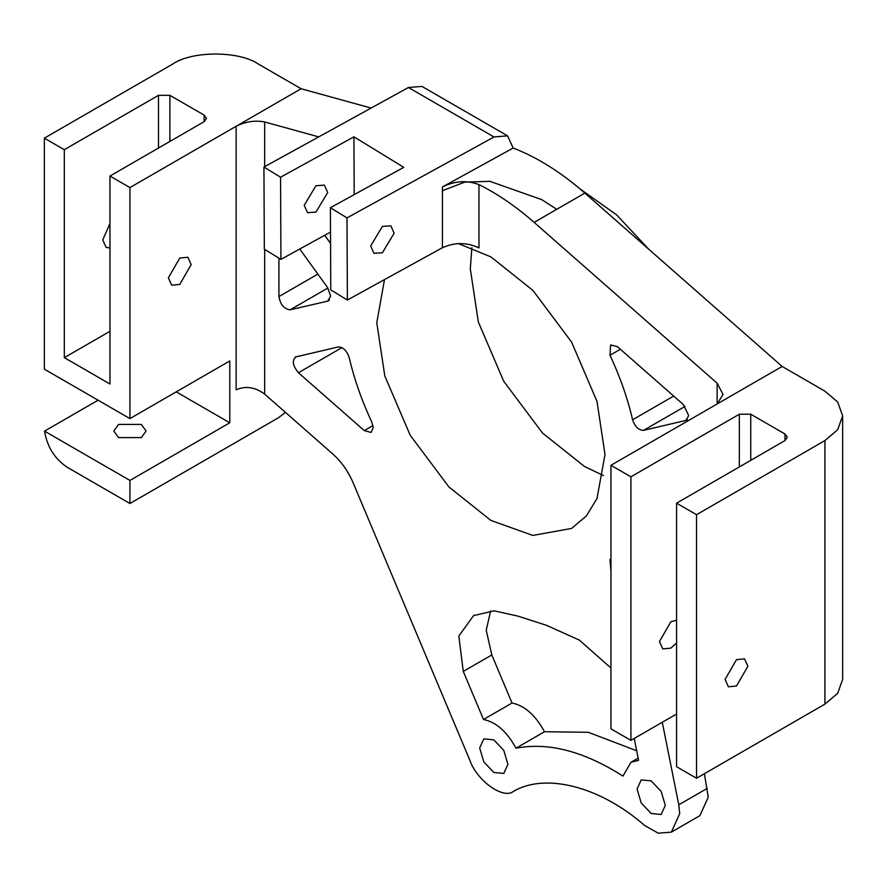 <?xml version="1.0" encoding="UTF-8"?>
<svg xmlns="http://www.w3.org/2000/svg" width="887" height="887" viewBox="0 0 887 887"><rect width="100%" height="100%" fill="white"/><g stroke="black" fill="none" stroke-linecap="round" stroke-linejoin="round"><path stroke-width="1.33" d="M394.15 233.181L382.408 252.751L373.981 253.338L370.666 245.965L382.408 226.396L390.834 225.808L394.15 233.181M327.702 192.512L315.96 212.082L307.534 212.669L304.219 205.296L315.96 185.727L324.387 185.139L327.702 192.512M408.452 87.503L421.946 86.416L507.575 135.844L493.981 136.975L408.452 87.503M782.134 366.453L610.955 465.287L630.923 476.818L739.337 414.218L750.746 414.218L784.984 433.987L787.346 437.28L784.984 440.573L676.57 503.173L696.539 514.704L824.921 440.573L837.672 429.751L842.65 415.87L837.672 401.988L824.921 391.167L782.134 366.453L584.866 193.089C561.194 172.366 537.289 157.343 513.163 148.029L507.575 135.844M118.525 437.613L113.802 431.027L118.525 424.441L141.355 424.441L146.078 431.027L141.355 437.613L118.525 437.613M109.966 248.016L106.085 247.318L102.737 239.933L109.966 223.502M168.364 277.819L171.701 285.204L179.773 284.405L191.182 264.636L187.844 257.252L179.773 258.05L168.364 277.819M676.57 643.064L670.86 648.12L662.789 648.918L659.451 641.534L670.86 621.765L676.57 620.235M725.067 679.42L728.415 686.804L736.487 686.006L747.896 666.237L744.548 658.853L736.487 659.651L725.067 679.42M648.685 249.18L616.598 214.842L580.009 188.909M637.066 789.042L641.201 802.957L651.18 813.501L661.17 814.488L665.305 805.341L661.17 791.426L651.18 780.882L641.201 779.895L637.066 789.042M479.679 747.996L483.814 761.911L493.804 772.455L503.783 773.442L507.918 764.306L503.783 750.38L493.804 739.847L483.814 738.86L479.679 747.996M264.659 249.402L264.659 394.116L332.88 454.077C341.428 461.739 348.159 471.252 353.048 482.617L469.788 760.081C476.729 780.682 503.439 799.764 513.551 791.326C545.727 772.433 600.466 786.702 644.705 825.531L658.276 833.192L671.359 832.128L699.887 815.663L708.247 797.191L704.389 773.708M671.359 832.128L679.708 813.667L678.788 804.808L662.279 722.262M278.917 258.139L278.917 296.591C280.414 304.696 284.15 309.108 290.149 309.818L327.636 301.148L330.674 296.158L327.636 287.654L299.751 249.014M296.147 356.696C291.756 360.133 292.522 365.477 298.431 372.728L364.28 430.605L371.132 432.412L373.216 427.789L371.808 422.068C361.752 400.58 354.212 379.082 349.19 357.55C346.773 350.598 343.147 347.061 338.291 346.95L295.194 357.062M687.403 419.618L685.651 420.626L688.689 415.637L683.367 404.594L617.507 346.717L610.666 344.91L609.979 355.255C620.046 376.742 627.586 398.241 632.608 419.773C635.014 426.725 638.651 430.25 643.507 430.372L686.605 420.261M384.492 279.605L376.775 322.779L384.792 375.911L410.204 435.251L448.889 486.93L490.899 520.436L532.899 535.438L571.594 528.43L586.418 515.912L597.006 498.427L605.012 454.543L597.006 401.412L571.594 342.072L532.91 290.393L490.899 256.886L458.324 243.559M471.895 247.75L470.298 268.783L478.315 321.914L503.727 381.255L542.412 432.934L584.422 466.44L603.426 475.576M346.994 217.892L347.382 300.039L330.773 289.872L330.385 207.724L346.994 217.892L493.981 136.975M490.644 610.877L486.231 630.28L491.808 654.95L463.28 671.415L458.812 636.068L473.558 615.622L494.059 610.821L517.908 616.099L546.381 625.28L579.344 640.092L610.955 668.022M463.28 671.415L483.504 719.479C496.177 722.107 506.998 731.686 515.968 748.207C548.388 741.976 584.045 751.278 622.951 776.103L631.012 762.243L638.596 760.359L634.216 738.461M610.955 558.61L609.979 559.575L610.955 571.184M329.387 300.139L328.589 300.782M324.675 235.288L330.552 243.437M717.139 383.206L723.049 394.482L717.139 403.973L717.139 383.206L534.14 222.382C516.034 206.494 497.64 193.898 478.969 184.596L478.969 247.905C466.928 242.24 454.754 242.173 442.436 247.717L442.436 186.957C454.754 180.87 466.939 180.083 478.969 184.596M318.743 136.886L264.659 121.962L264.659 166.656M371.121 108.059L301.114 88.744L236.13 126.264C245.632 121.552 255.146 120.122 264.659 121.962M513.163 148.029L442.436 186.957M301.114 88.744L258.328 64.041C239.069 50.714 191.991 50.714 172.732 64.041L44.35 138.161L64.319 149.692L158.474 95.33L169.883 95.33L204.121 115.099L206.483 118.392L204.121 121.685L109.966 176.047L129.934 187.578L129.934 418.597L229.788 360.942L229.788 422.789L176.236 391.866M610.955 465.287L610.955 728.837L630.923 740.357L676.57 714.013M676.57 503.173L676.57 766.712L696.539 778.243L824.921 704.123L824.921 440.573M842.65 415.87L842.65 679.42L837.672 693.29L824.921 704.123M696.539 514.704L696.539 778.243M630.923 476.818L630.923 740.357M264.659 394.116C255.146 387.076 245.632 385.645 236.13 389.814L236.13 126.264L129.934 187.578M44.35 138.161L44.35 369.18L129.934 418.597M64.319 149.692L64.319 357.649L109.966 384.004L109.966 176.047M64.319 357.649L109.966 331.294M129.934 503.506L129.934 480.444L44.527 431.126C47.144 446.793 54.695 458.834 67.179 467.261L129.934 503.506L278.296 417.855L285.448 412.388M229.788 422.789L129.934 480.444M491.808 654.95L512.032 703.014C524.705 705.642 535.526 715.21 544.496 731.731L588.303 732.296L636.678 750.757M544.496 731.731L515.968 748.207M512.032 703.014L483.504 719.479M98.091 400.203L44.527 431.126M330.385 207.724L403.762 167.333L353.924 136.831L280.558 177.223L263.938 167.055L408.353 87.558M263.938 167.055L264.326 249.203L280.935 259.37L330.507 232.084M347.382 300.039L442.436 247.717M280.558 177.223L280.935 259.37M353.924 136.831L354.201 194.619M584.866 193.089L534.14 222.382M556.781 209.31L541.624 199.597L489.835 181.314L464.71 182.145L442.436 190.705M739.337 466.928L739.337 414.218M750.746 414.218L750.746 460.342M784.984 440.573L784.984 433.987M158.474 148.04L158.474 95.33M204.121 121.685L204.121 115.099M169.883 95.33L169.883 141.454M673.665 396.068L632.608 419.773M685.074 406.379L643.507 430.372M620.39 349.245L609.979 355.255M610.955 559.021L609.979 559.575M372.983 425.583L364.28 430.605M341.961 347.593L298.431 372.728M317.856 274.105L278.917 296.591M327.891 288.02L290.149 309.818M707.316 788.332L678.788 804.808M631.012 762.243L638.152 758.13M474.246 615.223L473.558 615.622"/></g></svg>
